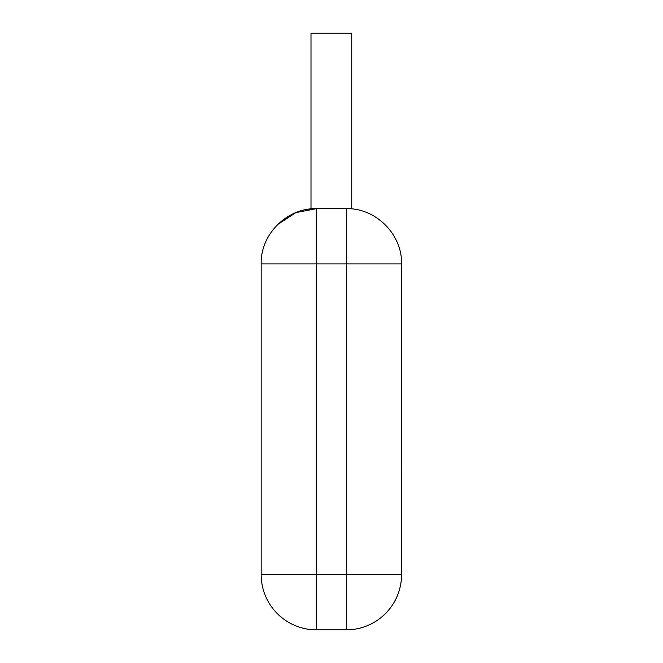 <?xml version="1.0" encoding="UTF-8"?>
<svg xmlns="http://www.w3.org/2000/svg" width="663" height="663" viewBox="0 0 663 663"><rect width="100%" height="100%" fill="white"/><g stroke="black" fill="none" stroke-linecap="round" stroke-linejoin="round"><path stroke-width="0.99" d="M310.997 208.787L310.997 33.15L351.73 33.15L351.73 208.787L346.285 208.646C375.822 207.892 402.317 234.387 401.563 263.924L401.563 574.572L346.285 574.572L346.285 263.924L316.433 263.924L316.433 574.572L346.285 574.572L346.285 629.85L316.433 629.85A55.278 55.278 0 0 1 261.164 574.572L261.164 263.924C260.402 234.387 286.897 207.892 316.433 208.646L311.527 208.812M401.836 466.711L401.563 474.136M277.764 224.434L295.831 212.632L316.433 208.646L347.122 208.654M277.747 224.45L295.831 212.632L316.433 208.646C286.897 207.892 260.402 234.387 261.164 263.924L316.433 263.924L316.433 208.646L315.828 208.654M350.744 208.787L351.73 208.787M346.285 629.85A55.278 55.278 0 0 0 401.563 574.572A55.278 55.278 0 0 1 346.285 629.85M401.563 263.924C402.317 234.387 375.822 207.892 346.285 208.646L346.285 263.924L401.563 263.924M316.433 574.572L316.433 629.85A55.278 55.278 0 0 1 261.164 574.572L316.433 574.572"/></g></svg>
